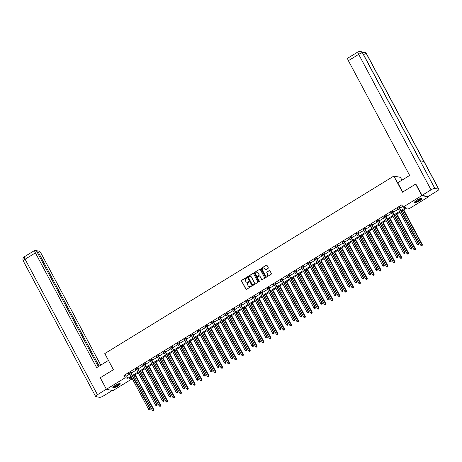 <?xml version="1.0" encoding="UTF-8"?>
<svg xmlns="http://www.w3.org/2000/svg" width="462" height="462" viewBox="0 0 462 462"><rect width="100%" height="100%" fill="white"/><g stroke="black" fill="none" stroke-linecap="round" stroke-linejoin="round"><path stroke-width="0.69" d="M246.789 277.61A0.37 0.346 -78.9 0 0 246.315 277.477L241.713 280.301A0.526 0.497 -78.9 0 0 241.522 281.023L245.871 289.166A0.526 0.497 -78.9 0 0 246.546 289.351L251.149 286.527A0.37 0.346 -78.9 0 0 251.051 285.845A0.37 0.346 -78.9 0 0 250.808 285.891L250.213 286.255A1.681 1.582 -78.9 0 1 248.054 285.66L247.69 284.985A1.681 1.582 -78.9 0 1 248.308 282.68L248.903 282.317A0.37 0.346 -78.9 0 0 248.804 281.641A0.37 0.346 -78.9 0 0 248.562 281.681L247.967 282.051A1.681 1.582 -78.9 0 1 245.807 281.456L245.443 280.775A1.681 1.582 -78.9 0 1 246.061 278.476L246.656 278.112A0.37 0.346 -78.9 0 0 246.789 277.61M246.644 277.466A0.37 0.346 -78.9 0 0 246.494 277.512L241.892 280.336A0.526 0.497 -78.9 0 0 241.701 281.058L246.05 289.2A0.526 0.497 -78.9 0 0 246.292 289.426M251.137 285.874A0.37 0.346 -78.9 0 0 250.987 285.926L250.213 286.255M248.891 281.67A0.37 0.346 -78.9 0 0 248.741 281.722L247.967 282.051M419.617 200.739A4.181 0.924 -28.1 0 1 414.547 202.437A4.181 0.924 -28.1 0 1 416.839 200.196A4.181 0.924 -28.1 0 1 421.916 198.498A4.181 0.924 -28.1 0 1 419.617 200.739M117.937 386.007A4.181 0.924 -28.1 0 1 112.861 387.699A4.181 0.924 -28.1 0 1 115.154 385.458A4.181 0.924 -28.1 0 1 120.23 383.766A4.181 0.924 -28.1 0 1 117.937 386.007M268.041 268.37A0.526 0.497 -78.9 0 0 268.237 267.654L267.013 265.367A0.526 0.497 -78.9 0 0 266.343 265.182L261.232 268.318A0.526 0.497 -78.9 0 0 261.036 269.04L265.384 277.183A0.526 0.497 -78.9 0 0 266.06 277.367L271.171 274.226A0.526 0.497 -78.9 0 0 271.361 273.51L269.889 270.749A0.526 0.497 -78.9 0 0 269.213 270.565L267.03 271.904A0.526 0.497 -78.9 0 0 266.834 272.626L267.567 273.995A1.409 1.322 -78.9 0 1 266.135 276.085A1.409 1.322 -78.9 0 1 265.252 275.416L262.387 270.056A1.409 1.322 -78.9 0 1 263.814 267.966A1.409 1.322 -78.9 0 1 264.703 268.636L265.182 269.525A0.526 0.497 -78.9 0 0 265.858 269.716L268.041 268.37M130.885 377.431L131.757 379.059L112.999 390.581L106.41 389.287L100.26 377.766L113.409 369.692L104.799 353.563L393.861 176.051L402.471 192.18L415.627 184.101L421.777 195.622L428.366 196.916L409.609 208.431L406.941 207.906L401.339 211.348M106.41 389.287L125.167 377.772L127.835 378.291L131.035 376.328M400.935 210.585L405.694 207.663L403.02 207.143L401.79 204.839L123.937 375.467L125.167 377.772M403.02 207.143L421.777 195.622M253.546 273.643A0.526 0.497 -78.9 0 0 252.87 273.452L247.759 276.594A0.526 0.497 -78.9 0 0 247.568 277.31L251.911 285.452A0.526 0.497 -78.9 0 0 252.587 285.637L257.698 282.501A0.526 0.497 -78.9 0 0 257.888 281.78L253.546 273.643M254.493 272.459L259.604 269.317A0.526 0.497 -78.9 0 1 260.279 269.502L264.628 277.645A0.526 0.497 -78.9 0 1 264.437 278.367L262.249 279.706A0.526 0.497 -78.9 0 1 261.573 279.522L259.811 276.218A0.526 0.497 -78.9 0 0 259.136 276.033L257.686 276.923A0.526 0.497 -78.9 0 0 257.49 277.645L259.326 281.081A0.37 0.346 -78.9 0 1 258.957 281.629A0.37 0.346 -78.9 0 1 258.72 281.45L254.302 273.175A0.526 0.497 -78.9 0 1 254.493 272.459L259.604 269.317M401.957 180.168L400.45 177.339L393.861 176.051M123.937 375.467L126.605 375.987L129.805 374.024M131.208 373.163L136.688 369.796M138.092 368.936L143.572 365.569M144.976 364.709L150.456 361.342M151.859 360.481L157.34 357.114M158.743 356.254L164.224 352.887M165.627 352.027L171.107 348.66M172.517 347.799L177.997 344.433M179.4 343.572L184.881 340.205M186.284 339.345L191.765 335.978M193.168 335.112L198.648 331.751M200.052 330.884L205.532 327.523M206.936 326.657L212.416 323.29M213.819 322.43L219.3 319.063M220.703 318.202L226.189 314.836M227.593 313.975L233.073 310.608M234.477 309.748L239.957 306.381M241.36 305.521L246.841 302.154M248.244 301.293L253.725 297.926M255.128 297.066L260.608 293.699M262.012 292.839L267.492 289.472M268.896 288.611L274.376 285.245M275.785 284.378L281.266 281.017M282.669 280.151L288.149 276.79M289.553 275.924L295.033 272.557M296.437 271.696L301.917 268.33M303.32 267.469L308.801 264.102M310.204 263.242L315.685 259.875M317.088 259.015L322.568 255.648M323.972 254.787L329.458 251.42M330.861 250.56L336.342 247.193M337.745 246.333L343.226 242.966M344.629 242.105L350.109 238.738M351.513 237.878L356.993 234.511M358.397 233.651L363.877 230.284M365.28 229.418L370.761 226.057M372.164 225.19L377.645 221.829M379.054 220.963L384.534 217.596M385.937 216.736L391.418 213.369M392.821 212.508L398.302 209.142M399.705 208.281L402.662 206.468M130.96 372.557L131.676 372.118L131.231 372.031L128.58 373.66L129.499 373.458M137.843 368.329L138.56 367.891L138.115 367.804L135.464 369.433L136.382 369.23M144.727 364.102L145.443 363.663L144.999 363.577L142.348 365.205L143.266 365.003M151.611 359.875L152.327 359.436L151.882 359.349L149.238 360.978L150.15 360.77M158.501 355.648L159.211 355.209L158.766 355.122L156.121 356.745L157.034 356.543M165.384 351.42L166.095 350.981L165.65 350.895L163.005 352.518L163.923 352.315M172.268 347.193L172.984 346.754L172.534 346.667L169.889 348.29L170.807 348.088M179.152 342.966L179.868 342.527L179.423 342.44L176.773 344.063L177.691 343.861M186.036 338.738L186.752 338.299L186.307 338.213L183.657 339.836L184.575 339.634M192.92 334.511L193.636 334.072L193.191 333.98L190.54 335.608L191.459 335.406M199.803 330.278L200.52 329.839L200.075 329.752L197.424 331.381L198.342 331.179M206.687 326.051L207.403 325.612L206.959 325.525L204.314 327.154L205.226 326.952M213.577 321.823L214.287 321.385L213.842 321.298L211.198 322.926L212.116 322.724M220.461 317.596L221.171 317.157L220.726 317.071L218.081 318.699L219 318.497M227.344 313.369L228.061 312.93L227.61 312.843L224.965 314.472L225.883 314.27M234.228 309.142L234.944 308.703L234.5 308.616L231.849 310.245L232.767 310.037M241.112 304.914L241.828 304.475L241.383 304.389L238.733 306.011L239.651 305.809M247.996 300.687L248.712 300.248L248.267 300.161L245.617 301.784L246.535 301.582M254.88 296.46L255.596 296.021L255.151 295.934L252.506 297.557L253.419 297.355M261.769 292.232L262.48 291.793L262.035 291.707L259.39 293.33L260.302 293.127M268.653 288.005L269.363 287.566L268.919 287.48L266.274 289.102L267.192 288.9M275.537 283.778L276.253 283.339L275.802 283.252L273.158 284.875L274.076 284.673M282.421 279.545L283.137 279.112L282.692 279.019L280.041 280.648L280.96 280.446M289.304 275.317L290.021 274.878L289.576 274.792L286.925 276.42L287.843 276.218M296.188 271.09L296.904 270.651L296.46 270.565L293.809 272.193L294.727 271.991M303.072 266.863L303.788 266.424L303.343 266.337L300.693 267.966L301.611 267.764M309.956 262.635L310.672 262.197L310.227 262.11L307.582 263.738L308.495 263.536M316.845 258.408L317.556 257.969L317.111 257.883L314.466 259.511L315.384 259.309M323.729 254.181L324.44 253.742L323.995 253.655L321.35 255.284L322.268 255.076M330.613 249.954L331.329 249.515L330.879 249.428L328.234 251.051L329.152 250.849M337.497 245.726L338.213 245.287L337.768 245.201L335.117 246.823L336.036 246.621M344.381 241.499L345.097 241.06L344.652 240.973L342.001 242.596L342.919 242.394M351.264 237.272L351.98 236.833L351.536 236.746L348.885 238.369L349.803 238.167M358.148 233.044L358.864 232.605L358.42 232.519L355.775 234.142L356.687 233.939M365.038 228.817L365.748 228.378L365.303 228.286L362.658 229.914L363.571 229.712M371.922 224.584L372.632 224.145L372.187 224.058L369.542 225.687L370.46 225.485M378.805 220.357L379.521 219.918L379.071 219.831L376.426 221.46L377.344 221.258M385.689 216.129L386.405 215.69L385.961 215.604L383.31 217.232L384.228 217.03M392.573 211.902L393.289 211.463L392.844 211.377L390.194 213.005L391.112 212.803M399.457 207.675L400.173 207.236L399.728 207.149L397.077 208.778L397.996 208.576M428.159 196.523L428.366 196.916M415.627 184.101L416.089 184.194M131.439 377.09L129.083 378.534L131.757 379.059M399.936 212.208L394.456 215.575M393.052 216.435L387.572 219.802M386.168 220.663L380.688 224.03M379.285 224.89L373.804 228.257M372.401 229.117L366.92 232.484M365.517 233.345L360.031 236.711M358.627 237.572L353.147 240.939M351.744 241.805L346.263 245.166M344.86 246.032L339.379 249.393M337.976 250.26L332.496 253.621M331.092 254.487L325.612 257.854M324.209 258.714L318.728 262.081M317.325 262.942L311.844 266.308M310.435 267.169L304.955 270.536M303.551 271.396L298.071 274.763M296.668 275.623L291.187 278.99M289.784 279.851L284.303 283.218M282.9 284.078L277.419 287.445M276.016 288.305L270.536 291.672M269.132 292.533L263.652 295.899M262.249 296.766L256.762 300.127M255.359 300.993L249.878 304.354M248.475 305.22L242.995 308.587M241.591 309.448L236.111 312.814M234.708 313.675L229.227 317.042M227.824 317.902L222.343 321.269M220.94 322.13L215.459 325.496M214.056 326.357L208.576 329.724M207.167 330.584L201.686 333.951M200.283 334.811L194.802 338.178M193.399 339.039L187.918 342.406M186.515 343.266L181.035 346.633M179.631 347.499L174.151 350.86M172.748 351.726L167.267 355.087M165.864 355.954L160.383 359.321M158.98 360.181L153.494 363.548M152.09 364.408L146.61 367.775M145.207 368.636L139.726 372.002M138.323 372.863L132.842 376.23M132.438 375.467L137.919 372.101M139.322 371.24L144.802 367.873M146.206 367.013L151.686 363.646M153.089 362.786L158.57 359.419M159.973 358.558L165.454 355.191M166.857 354.331L172.343 350.964M173.747 350.104L179.227 346.737M180.63 345.876L186.111 342.509M187.514 341.649L192.995 338.282M194.398 337.416L199.879 334.055M201.282 333.189L206.762 329.828M208.166 328.961L213.646 325.594M215.049 324.734L220.53 321.367M221.933 320.507L227.419 317.14M228.823 316.279L234.303 312.913M235.707 312.052L241.187 308.685M242.59 307.825L248.071 304.458M249.474 303.598L254.955 300.231M256.358 299.37L261.839 296.003M263.242 295.143L268.722 291.776M270.126 290.916L275.612 287.549M277.015 286.683L282.496 283.322M283.899 282.455L289.379 279.094M290.783 278.228L296.263 274.861M297.667 274.001L303.147 270.634M304.55 269.773L310.031 266.407M311.434 265.546L316.915 262.179M318.318 261.319L323.798 257.952M325.202 257.091L330.688 253.725M332.091 252.864L337.572 249.497M338.975 248.637L344.456 245.27M345.859 244.41L351.339 241.043M352.743 240.182L358.223 236.815M359.627 235.955L365.107 232.588M366.51 231.722L371.991 228.361M373.394 227.495L378.88 224.134M380.284 223.267L385.764 219.9M387.168 219.04L392.648 215.673M394.051 214.813L399.532 211.446M126.605 375.987L127.835 378.291M246.962 282.27A1.681 1.582 -78.9 0 0 248.146 282.086M249.209 286.475A1.681 1.582 -78.9 0 0 250.392 286.29M253.297 273.417A0.526 0.497 -78.9 0 0 253.049 273.487L247.938 276.628A0.526 0.497 -78.9 0 0 247.742 277.344L252.09 285.487A0.526 0.497 -78.9 0 0 252.339 285.712M248.573 276.934A0.37 0.346 -78.9 0 0 248.44 277.437L252.252 284.58A0.37 0.346 -78.9 0 0 252.726 284.713L253.355 284.326A1.681 1.582 -78.9 0 0 253.967 282.028L251.357 277.142A1.681 1.582 -78.9 0 0 249.203 276.547L248.573 276.934M252.575 284.765A0.37 0.346 -78.9 0 0 252.905 284.748L252.726 284.713M250.387 276.363A1.681 1.582 -78.9 0 1 251.536 277.177L254.146 282.063A1.681 1.582 -78.9 0 1 253.534 284.361L252.905 284.748M259.563 275.993A0.526 0.497 -78.9 0 1 259.99 276.253L261.752 279.556A0.526 0.497 -78.9 0 0 261.994 279.781M254.672 272.493A0.526 0.497 -78.9 0 0 254.481 273.209L258.899 281.485A0.37 0.346 -78.9 0 0 259.043 281.629M257.981 272.794A1.409 1.322 -78.9 0 0 255.752 272.701A1.409 1.322 -78.9 0 0 255.665 274.214L256.67 276.103A0.526 0.497 -78.9 0 0 257.346 276.293L258.795 275.398A0.526 0.497 -78.9 0 0 258.991 274.682L258.16 272.828A1.409 1.322 -78.9 0 0 257.178 272.147M257.091 276.363A0.526 0.497 -78.9 0 0 257.525 276.328L257.346 276.293M258.16 272.828L259.165 274.717A0.526 0.497 -78.9 0 1 258.974 275.433L257.525 276.328M263.906 267.983A1.409 1.322 -78.9 0 1 264.882 268.67L265.361 269.56A0.526 0.497 -78.9 0 0 265.604 269.785M266.228 276.103A1.409 1.322 -78.9 0 0 267.746 274.03L267.567 273.995M269.646 270.524A0.526 0.497 -78.9 0 0 269.392 270.599L267.203 271.945A0.526 0.497 -78.9 0 0 267.013 272.661L267.746 274.03M266.77 265.142A0.526 0.497 -78.9 0 0 266.516 265.217L261.405 268.353A0.526 0.497 -78.9 0 0 261.215 269.075L265.563 277.217A0.526 0.497 -78.9 0 0 265.806 277.437M133.841 375.618L152.287 410.158L153.834 409.569L135.245 374.751M153.511 410.308L153.072 410.579L153.69 410.343L153.39 409.482L134.944 374.936M153.072 410.579L152.287 410.158M153.834 409.569L153.69 410.343M130.515 372.47L130.527 372.557A0.537 0.502 -78.9 0 0 130.584 372.747L149.827 408.783L148.724 409.459L129.481 373.423A0.537 0.502 -78.9 0 0 129.36 373.273L129.296 373.221M130.919 372.222L130.971 372.643A0.537 0.502 -78.9 0 0 131.029 372.834L150.271 408.87L149.827 408.783L149.948 409.609L149.509 409.881L149.948 409.609M150.127 409.644L150.271 408.87M148.724 409.459L149.509 409.881M119.508 383.622A3.615 0.803 -28.1 0 1 118.878 384.65A3.615 0.803 -28.1 0 1 115.39 386.706A3.615 0.803 -28.1 0 1 113.144 387.017M113.357 386.792A3.349 0.745 151.9 0 0 115.644 386.244A3.349 0.745 151.9 0 0 118.567 384.476A3.349 0.745 151.9 0 0 119.196 383.674M112.861 387.445A4.152 0.918 151.9 0 0 115.743 386.688A4.152 0.918 151.9 0 0 119.254 384.546A4.152 0.918 151.9 0 0 120.022 383.627M421.194 198.36A3.615 0.803 -28.1 0 1 420.564 199.388A3.615 0.803 -28.1 0 1 417.076 201.444A3.615 0.803 -28.1 0 1 414.824 201.755M415.043 201.53A3.349 0.745 151.9 0 0 417.33 200.982A3.349 0.745 151.9 0 0 420.253 199.214A3.349 0.745 151.9 0 0 420.882 198.412M414.547 202.183A4.152 0.918 151.9 0 0 417.423 201.426A4.152 0.918 151.9 0 0 420.94 199.284A4.152 0.918 151.9 0 0 421.702 198.36M108.455 360.406L96.674 367.642L35.407 252.893L25.098 259.222L97.442 394.704L106.376 389.218M100.756 365.13L41.459 254.083A3.217 0.826 58.4 0 0 38.918 251.109L37.589 250.849L99.139 366.123M97.442 394.704A3.298 0.733 151.9 0 0 95.628 396.471A3.298 0.733 151.9 0 0 95.825 396.587L99.688 397.343A3.298 0.733 151.9 0 0 103.494 395.894L112.353 390.454M98.29 366.649L36.325 250.6L34.997 250.34A3.217 0.826 58.4 0 0 34.789 250.364A3.217 0.826 58.4 0 0 35.407 252.893M36.735 251.368L37.589 250.849M402.697 192.042L397.742 182.756L409.655 175.439L348.388 60.695A3.217 0.826 -121.6 0 1 347.776 58.166L358.079 51.836A3.217 0.826 -121.6 0 0 358.691 54.366L348.388 60.695M438.709 189.154L423.943 161.504L420.079 160.747L434.84 188.398L438.709 189.154A3.298 0.733 151.9 0 1 438.9 189.27A3.298 0.733 151.9 0 1 437.087 191.037L428.107 196.552L422.054 195.362L415.892 184.153M434.84 188.398A3.298 0.733 151.9 0 0 431.034 189.847L422.054 195.362M420.218 160.776L362.687 53.026A3.298 0.733 151.9 0 0 362.503 52.916L360.539 51.398L358.079 51.836M438.9 189.27L366.557 53.783A3.298 0.733 151.9 0 0 366.366 53.673L364.362 52.148L361.954 52.593M140.725 371.39L159.171 405.931L160.718 405.341L142.129 370.524M160.395 406.081L159.956 406.352L160.574 406.115L160.274 405.255L141.828 370.709M159.956 406.352L159.171 405.931M160.718 405.341L160.574 406.115M147.609 367.163L166.054 401.703L167.602 401.114L149.012 366.297M167.279 401.853L166.84 402.125L167.458 401.888L167.157 401.028L148.712 366.482M166.84 402.125L166.054 401.703M167.602 401.114L167.458 401.888M137.399 368.243L137.41 368.329A0.537 0.502 -78.9 0 0 137.468 368.52L156.71 404.556L155.607 405.232L136.365 369.196A0.537 0.502 -78.9 0 0 136.244 369.046L136.18 368.994M137.803 367.995L137.855 368.416A0.537 0.502 -78.9 0 0 137.913 368.607L157.155 404.643L156.71 404.556L156.832 405.382L156.393 405.653L156.832 405.382M157.011 405.417L157.155 404.643M155.607 405.232L156.393 405.653M144.283 364.016L144.294 364.096A0.537 0.502 -78.9 0 0 144.352 364.293L163.594 400.329L162.491 401.004L143.249 364.968A0.537 0.502 -78.9 0 0 143.128 364.818L143.064 364.766M144.687 363.767L144.739 364.189A0.537 0.502 -78.9 0 0 144.797 364.379L164.039 400.415L163.594 400.329L163.715 401.155L163.277 401.426L163.715 401.155M163.895 401.189L164.039 400.415M162.491 401.004L163.277 401.426M154.493 362.93L172.938 397.476L174.486 396.887L155.896 362.069M174.162 397.626L173.724 397.898L174.341 397.661L174.041 396.794L155.596 362.254M173.724 397.898L172.938 397.476M174.486 396.887L174.341 397.661M161.377 358.703L179.822 393.249L181.37 392.654L162.786 357.842M181.046 393.399L180.607 393.67L181.225 393.433L180.925 392.567L162.485 358.027M180.607 393.67L179.822 393.249M181.37 392.654L181.225 393.433M168.266 354.475L186.706 389.021L188.259 388.427L169.669 353.615M187.936 389.171L187.491 389.443L188.109 389.206L187.809 388.34L169.369 353.8M187.491 389.443L186.706 389.021M188.259 388.427L188.109 389.206M151.166 359.788L151.178 359.869A0.537 0.502 -78.9 0 0 151.236 360.065L170.478 396.101L169.375 396.777L150.133 360.741A0.537 0.502 -78.9 0 0 150.011 360.591L149.948 360.539M151.571 359.54L151.623 359.956A0.537 0.502 -78.9 0 0 151.686 360.152L170.923 396.188L170.478 396.101L170.605 396.927L170.16 397.199L170.605 396.927M170.778 396.962L170.923 396.188M169.375 396.777L170.16 397.199M158.05 355.561L158.062 355.642A0.537 0.502 -78.9 0 0 158.125 355.832L177.362 391.874L176.259 392.55L157.022 356.514A0.537 0.502 -78.9 0 0 156.895 356.358L156.832 356.306M158.46 355.313L158.506 355.728A0.537 0.502 -78.9 0 0 158.57 355.925L177.812 391.961L177.362 391.874L177.489 392.7L177.044 392.971L177.489 392.7M177.668 392.735L177.812 391.961M176.259 392.55L177.044 392.971M164.94 351.334L164.946 351.415A0.537 0.502 -78.9 0 0 165.009 351.605L184.251 387.647L183.148 388.323L163.906 352.287A0.537 0.502 -78.9 0 0 163.779 352.131L163.715 352.079M165.344 351.085L165.39 351.501A0.537 0.502 -78.9 0 0 165.454 351.697L184.696 387.733L184.251 387.647L184.373 388.473L183.928 388.744L184.373 388.473M184.552 388.507L184.696 387.733M183.148 388.323L183.928 388.744M175.15 350.248L193.59 384.794L195.143 384.199L176.553 349.387M194.82 384.944L194.375 385.216L194.999 384.979L194.698 384.113L176.253 349.572M194.375 385.216L193.59 384.794M195.143 384.199L194.999 384.979M171.824 347.106L171.829 347.187A0.537 0.502 -78.9 0 0 171.893 347.378L191.135 383.414L190.032 384.095L170.79 348.059A0.537 0.502 -78.9 0 0 170.663 347.903L170.605 347.851M172.228 346.858L172.28 347.274A0.537 0.502 -78.9 0 0 172.338 347.464L191.58 383.506L191.135 383.414L191.256 384.245L190.818 384.517L191.256 384.245M191.435 384.28L191.58 383.506M190.032 384.095L190.818 384.517M182.034 346.021L200.479 380.561L202.027 379.972L183.437 345.16M201.703 380.717L201.259 380.988L201.882 380.752L201.582 379.885L183.137 345.345M201.259 380.988L200.479 380.561M202.027 379.972L201.882 380.752M178.707 342.879L178.719 342.96A0.537 0.502 -78.9 0 0 178.777 343.151L198.019 379.187L196.916 379.868L177.674 343.832A0.537 0.502 -78.9 0 0 177.552 343.676L177.489 343.624M179.112 342.631L179.164 343.047A0.537 0.502 -78.9 0 0 179.221 343.237L198.464 379.273L198.019 379.187L198.14 380.018L197.701 380.29L198.14 380.018M198.319 380.053L198.464 379.273M196.916 379.868L197.701 380.29M188.918 341.793L207.363 376.334L208.911 375.745L190.321 340.933M208.587 376.49L208.148 376.755L208.766 376.524L208.466 375.658L190.021 341.118M208.148 376.755L207.363 376.334M208.911 375.745L208.766 376.524M185.591 338.652L185.603 338.733A0.537 0.502 -78.9 0 0 185.66 338.923L204.903 374.959L203.8 375.641L184.557 339.599A0.537 0.502 -78.9 0 0 184.436 339.449L184.373 339.397M185.995 338.398L186.047 338.819A0.537 0.502 -78.9 0 0 186.105 339.01L205.347 375.046L204.903 374.959L205.024 375.791L204.585 376.062L205.024 375.791M205.203 375.825L205.347 375.046M203.8 375.641L204.585 376.062M195.801 337.566L214.247 372.106L215.794 371.517L197.205 336.706M215.471 372.257L215.032 372.528L215.65 372.291L215.35 371.431L196.904 336.89M215.032 372.528L214.247 372.106M215.794 371.517L215.65 372.291M192.475 334.419L192.487 334.505A0.537 0.502 -78.9 0 0 192.544 334.696L211.787 370.732L210.684 371.413L191.441 335.372A0.537 0.502 -78.9 0 0 191.32 335.221L191.256 335.169M192.879 334.17L192.931 334.592A0.537 0.502 -78.9 0 0 192.989 334.783L212.231 370.819L211.787 370.732L211.908 371.563L211.469 371.835L211.908 371.563M212.087 371.598L212.231 370.819M210.684 371.413L211.469 371.835M202.685 333.339L221.131 367.879L222.678 367.29L204.088 332.478M222.355 368.029L221.916 368.301L222.534 368.064L222.234 367.203L203.788 332.663M221.916 368.301L221.131 367.879M222.678 367.29L222.534 368.064M199.359 330.191L199.37 330.278A0.537 0.502 -78.9 0 0 199.428 330.469L218.67 366.505L217.567 367.18L198.325 331.144A0.537 0.502 -78.9 0 0 198.204 330.994L198.14 330.942M199.763 329.943L199.815 330.365A0.537 0.502 -78.9 0 0 199.873 330.555L219.115 366.591L218.67 366.505L218.797 367.336L218.353 367.608L218.797 367.336M218.971 367.371L219.115 366.591M217.567 367.18L218.353 367.608M209.569 329.111L228.014 363.652L229.562 363.063L210.972 328.251M229.239 363.802L228.8 364.073L229.418 363.837L229.117 362.976L210.672 328.43M228.8 364.073L228.014 363.652M229.562 363.063L229.418 363.837M206.243 325.964L206.254 326.051A0.537 0.502 -78.9 0 0 206.318 326.241L225.554 362.277L224.451 362.953L205.209 326.917A0.537 0.502 -78.9 0 0 205.088 326.767L205.024 326.715M206.653 325.716L206.699 326.137A0.537 0.502 -78.9 0 0 206.762 326.328L226.005 362.364L225.554 362.277L225.681 363.109L225.237 363.375L225.681 363.109M225.854 363.144L226.005 362.364M224.451 362.953L225.237 363.375M216.459 324.884L234.898 359.424L236.446 358.835L217.862 324.018M236.128 359.575L235.684 359.846L236.301 359.609L236.001 358.749L217.562 324.203M235.684 359.846L234.898 359.424M236.446 358.835L236.301 359.609M213.132 321.737L213.138 321.823A0.537 0.502 -78.9 0 0 213.201 322.014L232.444 358.05L231.341 358.726L212.098 322.69A0.537 0.502 -78.9 0 0 211.971 322.54L211.908 322.488M213.536 321.488L213.583 321.91A0.537 0.502 -78.9 0 0 213.646 322.101L232.888 358.137L232.444 358.05L232.565 358.876L232.12 359.147L232.565 358.876M232.744 358.91L232.888 358.137M231.341 358.726L232.12 359.147M223.342 320.657L241.782 355.197L243.335 354.608L224.746 319.791M243.012 355.347L242.567 355.619L243.191 355.382L242.885 354.521L224.445 319.975M242.567 355.619L241.782 355.197M243.335 354.608L243.191 355.382M220.016 317.51L220.022 317.596A0.537 0.502 -78.9 0 0 220.085 317.787L239.328 353.823L238.225 354.498L218.982 318.462A0.537 0.502 -78.9 0 0 218.855 318.312L218.797 318.26M220.42 317.261L220.472 317.683A0.537 0.502 -78.9 0 0 220.53 317.873L239.772 353.909L239.328 353.823L239.449 354.649L239.004 354.92L239.449 354.649M239.628 354.683L239.772 353.909M238.225 354.498L239.004 354.92M230.226 316.43L248.672 350.97L250.219 350.381L231.629 315.563M249.896 351.12L249.451 351.391L250.075 351.155L249.775 350.294L231.329 315.748M249.451 351.391L248.672 350.97M250.219 350.381L250.075 351.155M226.9 313.282L226.911 313.369A0.537 0.502 -78.9 0 0 226.969 313.559L246.211 349.595L245.108 350.271L225.866 314.235A0.537 0.502 -78.9 0 0 225.739 314.085L225.681 314.033M227.304 313.034L227.356 313.455A0.537 0.502 -78.9 0 0 227.414 313.646L246.656 349.682L246.211 349.595L246.333 350.421L245.894 350.693L246.333 350.421M246.512 350.456L246.656 349.682M245.108 350.271L245.894 350.693M237.11 312.197L255.555 346.743L257.103 346.154L238.513 311.336M256.78 346.893L256.341 347.164L256.959 346.927L256.658 346.067L238.213 311.521M256.341 347.164L255.555 346.743M257.103 346.154L256.959 346.927M233.784 309.055L233.795 309.136A0.537 0.502 -78.9 0 0 233.853 309.332L253.095 345.368L251.992 346.044L232.75 310.008A0.537 0.502 -78.9 0 0 232.629 309.858L232.565 309.806M234.188 308.807L234.24 309.228A0.537 0.502 -78.9 0 0 234.298 309.419L253.54 345.455L253.095 345.368L253.216 346.194L252.778 346.465L253.216 346.194M253.395 346.229L253.54 345.455M251.992 346.044L252.778 346.465M243.994 307.969L262.439 342.515L263.987 341.926L245.397 307.109M263.663 342.665L263.225 342.937L263.842 342.7L263.542 341.834L245.097 307.294M263.225 342.937L262.439 342.515M263.987 341.926L263.842 342.7M240.667 304.828L240.679 304.908A0.537 0.502 -78.9 0 0 240.737 305.105L259.979 341.141L258.876 341.816L239.634 305.78A0.537 0.502 -78.9 0 0 239.512 305.625L239.449 305.578M241.072 304.579L241.124 304.995A0.537 0.502 -78.9 0 0 241.181 305.191L260.424 341.227L259.979 341.141L260.1 341.967L259.661 342.238L260.1 341.967M260.279 342.001L260.424 341.227M258.876 341.816L259.661 342.238M250.878 303.742L269.323 338.288L270.871 337.693L252.281 302.881M270.547 338.438L270.108 338.71L270.726 338.473L270.426 337.607L251.981 303.066M270.108 338.71L269.323 338.288M270.871 337.693L270.726 338.473M247.551 300.6L247.563 300.681A0.537 0.502 -78.9 0 0 247.62 300.872L266.863 336.913L265.76 337.589L246.517 301.553A0.537 0.502 -78.9 0 0 246.396 301.397L246.333 301.345M247.955 300.352L248.007 300.768A0.537 0.502 -78.9 0 0 248.065 300.964L267.307 337L266.863 336.913L266.984 337.739L266.545 338.011L266.984 337.739M267.163 337.774L267.307 337M265.76 337.589L266.545 338.011M257.761 299.515L276.207 334.061L277.754 333.466L259.165 298.654M277.431 334.211L276.992 334.482L277.61 334.245L277.31 333.379L258.864 298.839M276.992 334.482L276.207 334.061M277.754 333.466L277.61 334.245M254.435 296.373L254.447 296.454A0.537 0.502 -78.9 0 0 254.504 296.644L273.747 332.68L272.644 333.362L253.401 297.326A0.537 0.502 -78.9 0 0 253.28 297.17L253.216 297.118M254.839 296.125L254.891 296.54A0.537 0.502 -78.9 0 0 254.955 296.731L274.191 332.773L273.747 332.68L273.874 333.512L273.429 333.783L273.874 333.512M274.047 333.547L274.191 332.773M272.644 333.362L273.429 333.783M264.645 295.287L283.091 329.833L284.638 329.239L266.054 294.427M284.315 329.983L283.876 330.255L284.494 330.018L284.194 329.152L265.754 294.612M283.876 330.255L283.091 329.833M284.638 329.239L284.494 330.018M261.319 292.146L261.33 292.227A0.537 0.502 -78.9 0 0 261.394 292.417L280.63 328.453L279.527 329.135L260.291 293.099A0.537 0.502 -78.9 0 0 260.164 292.943L260.1 292.891M261.729 291.897L261.775 292.313A0.537 0.502 -78.9 0 0 261.839 292.504L281.081 328.546L280.63 328.453L280.757 329.285L280.313 329.556L280.757 329.285M280.936 329.319L281.081 328.546M279.527 329.135L280.313 329.556M271.535 291.06L289.974 325.6L291.522 325.011L272.938 290.2M291.204 325.756L290.76 326.028L291.378 325.791L291.077 324.925L272.638 290.384M290.76 326.028L289.974 325.6M291.522 325.011L291.378 325.791M268.208 287.918L268.214 287.999A0.537 0.502 -78.9 0 0 268.278 288.19L287.52 324.226L286.417 324.907L267.175 288.871A0.537 0.502 -78.9 0 0 267.048 288.715L266.984 288.663M268.613 287.67L268.659 288.086A0.537 0.502 -78.9 0 0 268.722 288.276L287.965 324.312L287.52 324.226L287.641 325.057L287.197 325.329L287.641 325.057M287.82 325.092L287.965 324.312M286.417 324.907L287.197 325.329M278.419 286.833L296.858 321.373L298.412 320.784L279.822 285.972M298.088 321.523L297.644 321.795L298.267 321.564L297.967 320.697L279.522 286.157M297.644 321.795L296.858 321.373M298.412 320.784L298.267 321.564M275.092 283.685L275.098 283.772A0.537 0.502 -78.9 0 0 275.161 283.963L294.404 319.999L293.301 320.68L274.058 284.638A0.537 0.502 -78.9 0 0 273.931 284.488L273.874 284.436M275.496 283.437L275.548 283.859A0.537 0.502 -78.9 0 0 275.606 284.049L294.848 320.085L294.404 319.999L294.525 320.83L294.086 321.102L294.525 320.83M294.704 320.865L294.848 320.085M293.301 320.68L294.086 321.102M285.302 282.605L303.748 317.146L305.295 316.557L286.706 281.745M304.972 317.296L304.527 317.567L305.151 317.33L304.851 316.47L286.405 281.93M304.527 317.567L303.748 317.146M305.295 316.557L305.151 317.33M281.976 279.458L281.987 279.545A0.537 0.502 -78.9 0 0 282.045 279.735L301.288 315.771L300.184 316.447L280.942 280.411A0.537 0.502 -78.9 0 0 280.821 280.261L280.757 280.209M282.38 279.21L282.432 279.631A0.537 0.502 -78.9 0 0 282.49 279.822L301.732 315.858L301.288 315.771L301.409 316.603L300.97 316.874L301.409 316.603M301.588 316.637L301.732 315.858M300.184 316.447L300.97 316.874M292.186 278.378L310.631 312.918L312.179 312.329L293.589 277.518M311.856 313.069L311.417 313.34L312.035 313.103L311.734 312.243L293.289 277.702M311.417 313.34L310.631 312.918M312.179 312.329L312.035 313.103M288.86 275.231L288.871 275.317A0.537 0.502 -78.9 0 0 288.929 275.508L308.171 311.544L307.068 312.22L287.826 276.184A0.537 0.502 -78.9 0 0 287.705 276.033L287.641 275.981M289.264 274.982L289.316 275.404A0.537 0.502 -78.9 0 0 289.374 275.595L308.616 311.631L308.171 311.544L308.293 312.376L307.854 312.641L308.293 312.376M308.472 312.41L308.616 311.631M307.068 312.22L307.854 312.641M299.07 274.151L317.515 308.691L319.063 308.102L300.473 273.285M318.74 308.841L318.301 309.113L318.919 308.876L318.618 308.015L300.173 273.469M318.301 309.113L317.515 308.691M319.063 308.102L318.919 308.876M295.744 271.003L295.755 271.09A0.537 0.502 -78.9 0 0 295.813 271.281L315.055 307.317L313.952 307.992L294.71 271.956A0.537 0.502 -78.9 0 0 294.589 271.806L294.525 271.754M296.148 270.755L296.2 271.177A0.537 0.502 -78.9 0 0 296.257 271.367L315.5 307.403L315.055 307.317L315.176 308.142L314.738 308.414L315.176 308.142M315.355 308.183L315.5 307.403M313.952 307.992L314.738 308.414M305.954 269.923L324.399 304.464L325.947 303.875L307.357 269.057M325.623 304.614L325.184 304.885L325.802 304.649L325.502 303.788L307.057 269.242M325.184 304.885L324.399 304.464M325.947 303.875L325.802 304.649M302.627 266.776L302.639 266.863A0.537 0.502 -78.9 0 0 302.697 267.053L321.939 303.089L320.836 303.765L301.594 267.729A0.537 0.502 -78.9 0 0 301.472 267.579L301.409 267.527M303.032 266.528L303.084 266.949A0.537 0.502 -78.9 0 0 303.141 267.14L322.384 303.176L321.939 303.089L322.06 303.915L321.621 304.187L322.06 303.915M322.239 303.95L322.384 303.176M320.836 303.765L321.621 304.187M312.838 265.696L331.283 300.236L332.831 299.647L314.241 264.83M332.507 300.387L332.068 300.658L332.686 300.421L332.386 299.561L313.941 265.015M332.068 300.658L331.283 300.236M332.831 299.647L332.686 300.421M309.511 262.549L309.523 262.635A0.537 0.502 -78.9 0 0 309.586 262.826L328.823 298.862L327.72 299.538L308.477 263.502A0.537 0.502 -78.9 0 0 308.356 263.352L308.293 263.3M309.921 262.3L309.967 262.722A0.537 0.502 -78.9 0 0 310.031 262.913L329.273 298.949L328.823 298.862L328.95 299.688L328.505 299.959L328.95 299.688M329.123 299.723L329.273 298.949M327.72 299.538L328.505 299.959M319.727 261.463L338.167 296.009L339.714 295.42L321.13 260.603M339.397 296.159L338.952 296.431L339.57 296.194L339.27 295.334L320.83 260.787M338.952 296.431L338.167 296.009M339.714 295.42L339.57 296.194M316.401 258.322L316.406 258.402A0.537 0.502 -78.9 0 0 316.47 258.599L335.712 294.635L334.609 295.31L315.367 259.274A0.537 0.502 -78.9 0 0 315.24 259.124L315.176 259.072M316.805 258.073L316.851 258.495A0.537 0.502 -78.9 0 0 316.915 258.685L336.157 294.721L335.712 294.635L335.834 295.461L335.389 295.732L335.834 295.461M336.013 295.495L336.157 294.721M334.609 295.31L335.389 295.732M326.611 257.236L345.05 291.782L346.604 291.193L328.014 256.375M346.281 291.932L345.836 292.203L346.46 291.967L346.154 291.1L327.714 256.56M345.836 292.203L345.05 291.782M346.604 291.193L346.46 291.967M323.284 254.094L323.29 254.175A0.537 0.502 -78.9 0 0 323.354 254.371L342.596 290.407L341.493 291.083L322.251 255.047A0.537 0.502 -78.9 0 0 322.124 254.891L322.066 254.845M323.689 253.846L323.735 254.262A0.537 0.502 -78.9 0 0 323.798 254.458L343.041 290.494L342.596 290.407L342.717 291.233L342.273 291.505L342.717 291.233M342.896 291.268L343.041 290.494M341.493 291.083L342.273 291.505M333.495 253.009L351.94 287.555L353.488 286.96L334.898 252.148M353.164 287.705L352.72 287.976L353.343 287.739L353.043 286.873L334.598 252.333M352.72 287.976L351.94 287.555M353.488 286.96L353.343 287.739M330.168 249.867L330.18 249.948A0.537 0.502 -78.9 0 0 330.238 250.138L349.48 286.18L348.377 286.856L329.135 250.82A0.537 0.502 -78.9 0 0 329.008 250.664L328.95 250.612M330.573 249.619L330.625 250.034A0.537 0.502 -78.9 0 0 330.682 250.231L349.925 286.267L349.48 286.18L349.601 287.006L349.162 287.277L349.601 287.006M349.78 287.041L349.925 286.267M348.377 286.856L349.162 287.277M340.378 248.781L358.824 283.327L360.372 282.732L341.782 247.921M360.048 283.477L359.609 283.749L360.227 283.512L359.927 282.646L341.482 248.106M359.609 283.749L358.824 283.327M360.372 282.732L360.227 283.512M337.052 245.64L337.064 245.72A0.537 0.502 -78.9 0 0 337.121 245.911L356.364 281.953L355.261 282.628L336.018 246.593A0.537 0.502 -78.9 0 0 335.897 246.437L335.834 246.385M337.456 245.391L337.508 245.807A0.537 0.502 -78.9 0 0 337.566 246.003L356.808 282.039L356.364 281.953L356.485 282.779L356.046 283.05L356.485 282.779M356.664 282.813L356.808 282.039M355.261 282.628L356.046 283.05M347.262 244.554L365.708 279.1L367.255 278.505L348.666 243.693M366.932 279.25L366.493 279.522L367.111 279.285L366.811 278.419L348.365 243.878M366.493 279.522L365.708 279.1M367.255 278.505L367.111 279.285M343.936 241.412L343.947 241.493A0.537 0.502 -78.9 0 0 344.005 241.684L363.248 277.72L362.144 278.401L342.902 242.365A0.537 0.502 -78.9 0 0 342.781 242.209L342.717 242.157M344.34 241.164L344.392 241.58A0.537 0.502 -78.9 0 0 344.45 241.77L363.692 277.812L363.248 277.72L363.369 278.551L362.93 278.823L363.369 278.551M363.548 278.586L363.692 277.812M362.144 278.401L362.93 278.823M354.146 240.327L372.591 274.867L374.139 274.278L355.549 239.466M373.816 275.023L373.377 275.294L373.995 275.057L373.694 274.191L355.249 239.651M373.377 275.294L372.591 274.867M374.139 274.278L373.995 275.057M350.82 237.185L350.831 237.266A0.537 0.502 -78.9 0 0 350.889 237.456L370.131 273.492L369.028 274.174L349.786 238.138A0.537 0.502 -78.9 0 0 349.665 237.982L349.601 237.93M351.224 236.937L351.276 237.352A0.537 0.502 -78.9 0 0 351.334 237.543L370.576 273.579L370.131 273.492L370.253 274.324L369.814 274.595L370.253 274.324M370.432 274.359L370.576 273.579M369.028 274.174L369.814 274.595M361.03 236.099L379.475 270.64L381.023 270.051L362.433 235.239M380.7 270.796L380.261 271.061L380.879 270.83L380.578 269.964L362.133 235.424M380.261 271.061L379.475 270.64M381.023 270.051L380.879 270.83M357.704 232.958L357.715 233.039A0.537 0.502 -78.9 0 0 357.773 233.229L377.015 269.265L375.912 269.947L356.67 233.905A0.537 0.502 -78.9 0 0 356.548 233.755L356.485 233.703M358.108 232.704L358.16 233.125A0.537 0.502 -78.9 0 0 358.223 233.316L377.46 269.352L377.015 269.265L377.142 270.097L376.697 270.368L377.142 270.097M377.315 270.131L377.46 269.352M375.912 269.947L376.697 270.368M367.914 231.872L386.359 266.412L387.907 265.823L369.317 231.012M387.583 266.562L387.144 266.834L387.762 266.597L387.462 265.737L369.023 231.196M387.144 266.834L386.359 266.412M387.907 265.823L387.762 266.597M364.587 228.725L364.599 228.811A0.537 0.502 -78.9 0 0 364.662 229.002L383.899 265.038L382.796 265.719L363.559 229.678A0.537 0.502 -78.9 0 0 363.432 229.527L363.369 229.475M364.997 228.476L365.044 228.898A0.537 0.502 -78.9 0 0 365.107 229.088L384.349 265.124L383.899 265.038L384.026 265.869L383.581 266.141L384.026 265.869M384.205 265.904L384.349 265.124M382.796 265.719L383.581 266.141M374.803 227.645L393.243 262.185L394.791 261.596L376.207 226.784M394.473 262.335L394.028 262.607L394.646 262.37L394.346 261.509L375.906 226.969M394.028 262.607L393.243 262.185M394.791 261.596L394.646 262.37M371.477 224.497L371.483 224.584A0.537 0.502 -78.9 0 0 371.546 224.775L390.788 260.811L389.685 261.486L370.443 225.45A0.537 0.502 -78.9 0 0 370.316 225.3L370.253 225.248M371.881 224.249L371.927 224.671A0.537 0.502 -78.9 0 0 371.991 224.861L391.233 260.897L390.788 260.811L390.91 261.642L390.465 261.914L390.91 261.642M391.089 261.677L391.233 260.897M389.685 261.486L390.465 261.914M381.687 223.417L400.127 257.958L401.68 257.369L383.09 222.557M401.357 258.108L400.912 258.379L401.536 258.142L401.235 257.282L382.79 222.736M400.912 258.379L400.127 257.958M401.68 257.369L401.536 258.142M378.361 220.27L378.366 220.357A0.537 0.502 -78.9 0 0 378.43 220.547L397.672 256.583L396.569 257.259L377.327 221.223A0.537 0.502 -78.9 0 0 377.2 221.073L377.142 221.021M378.765 220.022L378.817 220.443A0.537 0.502 -78.9 0 0 378.875 220.634L398.117 256.67L397.672 256.583L397.794 257.415L397.355 257.68L397.794 257.415M397.973 257.45L398.117 256.67M396.569 257.259L397.355 257.68M388.571 219.19L407.016 253.73L408.564 253.141L389.974 218.324M408.241 253.881L407.796 254.152L408.42 253.915L408.119 253.055L389.674 218.509M407.796 254.152L407.016 253.73M408.564 253.141L408.42 253.915M385.244 216.043L385.256 216.129A0.537 0.502 -78.9 0 0 385.314 216.32L404.556 252.356L403.453 253.032L384.211 216.996A0.537 0.502 -78.9 0 0 384.084 216.845L384.026 216.793M385.649 215.794L385.701 216.216A0.537 0.502 -78.9 0 0 385.758 216.407L405.001 252.443L404.556 252.356L404.677 253.182L404.238 253.453L404.677 253.182M404.856 253.216L405.001 252.443M403.453 253.032L404.238 253.453M395.455 214.963L413.9 249.503L415.448 248.914L396.858 214.097M415.124 249.653L414.685 249.925L415.303 249.688L415.003 248.827L396.558 214.281M414.685 249.925L413.9 249.503M415.448 248.914L415.303 249.688M392.128 211.815L392.14 211.902A0.537 0.502 -78.9 0 0 392.198 212.093L411.44 248.129L410.337 248.804L391.095 212.768A0.537 0.502 -78.9 0 0 390.973 212.618L390.91 212.566M392.533 211.567L392.584 211.989A0.537 0.502 -78.9 0 0 392.642 212.179L411.885 248.215L411.44 248.129L411.561 248.954L411.122 249.226L411.561 248.954M411.74 248.989L411.885 248.215M410.337 248.804L411.122 249.226M402.338 210.736L420.784 245.276L422.332 244.687L403.742 209.869M422.008 245.426L421.569 245.697L422.187 245.461L421.887 244.6L403.442 210.054M421.569 245.697L420.784 245.276M422.332 244.687L422.187 245.461M399.012 207.588L399.024 207.675A0.537 0.502 -78.9 0 0 399.081 207.865L418.324 243.901L417.221 244.577L397.978 208.541A0.537 0.502 -78.9 0 0 397.857 208.391L397.794 208.339M399.416 207.34L399.468 207.761A0.537 0.502 -78.9 0 0 399.526 207.952L418.768 243.988L418.324 243.901L418.445 244.727L418.006 244.999L418.445 244.727M418.624 244.762L418.768 243.988M417.221 244.577L418.006 244.999M130.527 372.557L130.971 372.643M130.584 372.747L131.029 372.834M34.789 250.364L24.486 256.693A3.217 0.826 -121.6 0 0 25.098 259.222A3.298 0.733 151.9 0 0 23.291 260.99L95.628 396.471M431.034 189.847L358.691 54.366A3.298 0.733 151.9 0 1 362.503 52.916L420.079 160.747M363.519 54.591A3.298 0.733 151.9 0 1 366.366 53.673L423.943 161.504M137.41 368.329L137.855 368.416M137.468 368.52L137.913 368.607M144.294 364.096L144.739 364.189M144.352 364.293L144.797 364.379M151.178 359.869L151.623 359.956M151.236 360.065L151.686 360.152M158.062 355.642L158.506 355.728M158.125 355.832L158.57 355.925M164.946 351.415L165.39 351.501M165.009 351.605L165.454 351.697M171.829 347.187L172.28 347.274M171.893 347.378L172.338 347.464M178.719 342.96L179.164 343.047M178.777 343.151L179.221 343.237M185.603 338.733L186.047 338.819M185.66 338.923L186.105 339.01M192.487 334.505L192.931 334.592M192.544 334.696L192.989 334.783M199.37 330.278L199.815 330.365M199.428 330.469L199.873 330.555M206.254 326.051L206.699 326.137M206.318 326.241L206.762 326.328M213.138 321.823L213.583 321.91M213.201 322.014L213.646 322.101M220.022 317.596L220.472 317.683M220.085 317.787L220.53 317.873M226.911 313.369L227.356 313.455M226.969 313.559L227.414 313.646M233.795 309.136L234.24 309.228M233.853 309.332L234.298 309.419M240.679 304.908L241.124 304.995M240.737 305.105L241.181 305.191M247.563 300.681L248.007 300.768M247.62 300.872L248.065 300.964M254.447 296.454L254.891 296.54M254.504 296.644L254.955 296.731M261.33 292.227L261.775 292.313M261.394 292.417L261.839 292.504M268.214 287.999L268.659 288.086M268.278 288.19L268.722 288.276M275.098 283.772L275.548 283.859M275.161 283.963L275.606 284.049M281.987 279.545L282.432 279.631M282.045 279.735L282.49 279.822M288.871 275.317L289.316 275.404M288.929 275.508L289.374 275.595M295.755 271.09L296.2 271.177M295.813 271.281L296.257 271.367M302.639 266.863L303.084 266.949M302.697 267.053L303.141 267.14M309.523 262.635L309.967 262.722M309.586 262.826L310.031 262.913M316.406 258.402L316.851 258.495M316.47 258.599L316.915 258.685M323.29 254.175L323.735 254.262M323.354 254.371L323.798 254.458M330.18 249.948L330.625 250.034M330.238 250.138L330.682 250.231M337.064 245.72L337.508 245.807M337.121 245.911L337.566 246.003M343.947 241.493L344.392 241.58M344.005 241.684L344.45 241.77M350.831 237.266L351.276 237.352M350.889 237.456L351.334 237.543M357.715 233.039L358.16 233.125M357.773 233.229L358.223 233.316M364.599 228.811L365.044 228.898M364.662 229.002L365.107 229.088M371.483 224.584L371.927 224.671M371.546 224.775L371.991 224.861M378.366 220.357L378.817 220.443M378.43 220.547L378.875 220.634M385.256 216.129L385.701 216.216M385.314 216.32L385.758 216.407M392.14 211.902L392.584 211.989M392.198 212.093L392.642 212.179M399.024 207.675L399.468 207.761M399.081 207.865L399.526 207.952M24.486 256.693C22.909 257.877 22.511 259.309 23.291 260.99M360.539 51.398C360.862 51.224 361.579 51.767 362.687 53.026M364.362 52.148C364.68 51.958 365.413 52.506 366.557 53.783"/></g></svg>
